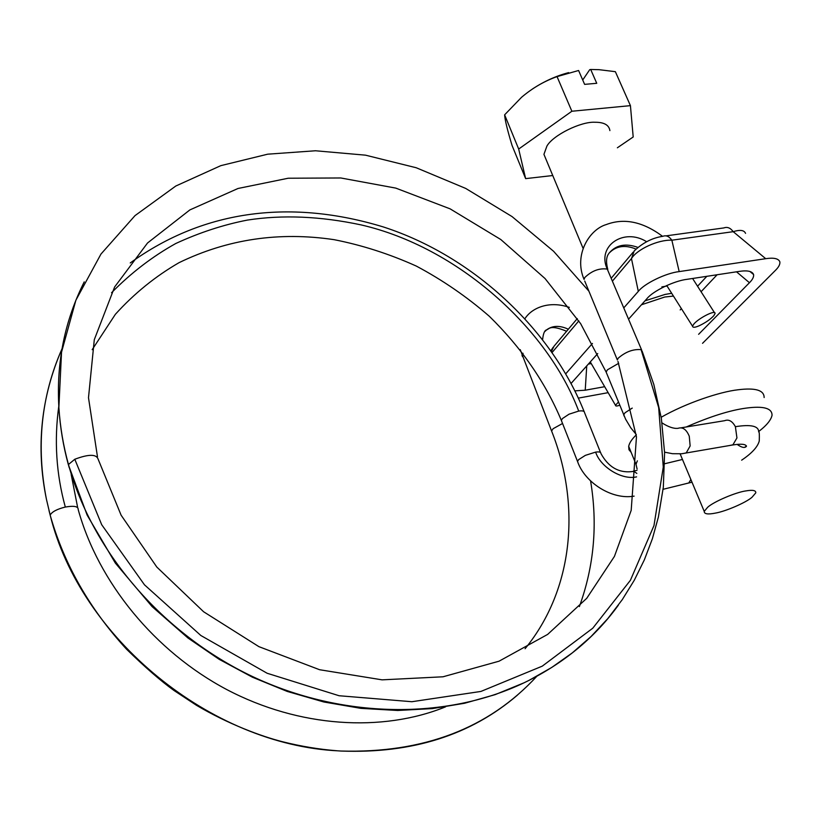 <?xml version="1.0" encoding="UTF-8"?>
<svg xmlns="http://www.w3.org/2000/svg" width="821" height="821" viewBox="0 0 821 821"><rect width="100%" height="100%" fill="white"/><g stroke="black" fill="none" stroke-linecap="round" stroke-linejoin="round"><path stroke-width="1.23" d="M758.748 431.497L761.703 429.085C767.686 424.067 771.135 419.48 772.038 415.313C772.151 408.191 763.489 405.79 746.043 408.119C729.879 410.305 709.96 416.596 686.264 426.982M764.135 397.538C764.135 390.18 755.423 387.604 737.987 389.78C719.648 391.843 685.853 403.132 661.182 417.263M636.296 434.873C631.965 439.04 629.42 442.847 628.681 446.306L628.968 449.734L631.175 452.412M637.363 460.827L636.008 464.286L637.106 469.007M707.651 507.275L704.233 511.391C704.12 514.059 707.897 514.623 715.563 513.074C725.62 511.37 745.899 502.657 751.995 497.29L755.792 492.836C755.987 490.394 752.713 489.747 745.981 490.896C736.006 492.2 713.706 501.652 707.651 507.275M609.89 130.611C609.028 124.966 604.03 122.185 594.897 122.257C581.032 121.395 553.005 135.137 546.919 146.066L543.933 154.348L545.914 159.12M582.725 80.006L589.694 69.713L590.699 69.477L596.744 83.301L584.614 84.368L578.589 70.493L557.048 76.62L571.868 111.246L518.677 149.042L525.635 178.629L552.749 175.53M568.666 72.617C556.299 75.85 544.344 81.228 532.788 88.75M525.635 178.629L512.047 145.44C507.388 130.067 504.915 119.856 504.628 114.827L521.52 97.319C532.439 88.052 544.282 81.146 557.048 76.62M617.371 147.78L633.196 136.974L630.425 105.642L571.868 111.246M504.628 114.827L518.677 149.042M590.699 69.477L598.991 69.672L615.36 71.673L630.425 105.642M641.447 304.776L664.764 297.017L673.436 296.073M681.368 308.593L680.188 309.928M644.967 300.845L665.102 294.421L671.681 293.302M661.859 286.909L667.052 285.985M745.55 233.369C744.175 230.116 740.06 229.552 733.215 231.676L671.855 240.204C669.125 236.325 666.118 235.032 662.814 236.315C652.408 237.844 642.864 242.718 634.192 250.959L631.472 258.574L612.599 280.905M679.183 271.597L671.855 240.204C658.319 239.516 637.014 249.266 631.472 258.574L638.307 291.383C644.29 283.553 665.903 273.054 679.183 271.597L765.716 258.687L733.215 231.676C730.433 227.889 727.314 226.637 723.886 227.92L666.149 235.853M577.286 318.589L554.031 346.216L551.445 351.439M586.748 365.827L585.229 390.211L574.813 390.858M571.036 383.499L597.739 353.564M628.64 319.071L646.866 298.731C652.828 291.086 674.133 280.782 687.156 279.304L739.146 271.412C747.408 270.16 752.231 271.197 753.596 274.542C753.935 276.903 752.559 279.633 749.45 282.722L736.509 271.813M702.54 343.322L775.455 270.345C778.76 267.102 780.227 264.249 779.847 261.807C778.472 258.523 773.762 257.486 765.716 258.687M585.229 390.211L604.677 386.691M698.62 334.311L749.45 282.722M578.292 398.123L608.145 392.664M565.7 373.853L592.464 343.445M623.888 307.752L638.307 291.383M618.418 402.054L615.483 405.287C615.463 406.272 616.879 406.251 619.711 405.215M692.616 326.029L693.735 324.182C698.435 318.261 715.922 309.271 715.04 313.55L713.798 315.716C710.37 319.379 705.557 322.694 699.369 325.68C695.069 327.569 692.801 327.764 692.565 326.255L692.616 326.029M591.253 363.59L588.329 364.062M717.113 274.758L701.072 291.732M697.552 286.231L706.84 276.318M578.826 320.878L552.143 352.445M552.03 432.144L551.589 430.994L553.128 428.695L562.559 423.482M522.515 356.673L522.012 355.37L523.069 353.287M577.953 462.51L577.512 461.402L578.641 459.637L585.352 455.368L595.636 452.104C599.207 451.601 600.972 452.084 600.931 453.541C608.228 466.862 618.367 472.906 631.359 471.665L633.915 471.336L636.839 473.409M561.821 421.614L561.348 420.424L562.436 418.566L569.025 414.195L578.713 411.075C582.541 410.521 584.48 411.054 584.552 412.686M686.397 483.538L688.798 482.953L690.861 479.485M682.467 459.462L664.692 463.742M681.389 427.772L724.645 420.691C728.73 419.09 732.311 421.091 735.39 426.684L736.94 437.952L732.917 444.808L729.089 445.608M662.034 422.907C668.427 426.992 673.743 428.798 677.992 428.326C682.672 426.766 686.428 429.404 689.271 436.249L690.143 445.957L686.233 452.905L682.364 453.685M618.716 363.293L607.417 369.819L606.134 372.057L606.698 373.442M632.242 408.099L625.027 412.768L623.673 414.903L624.206 416.185M641.622 349.951L607.263 269.093C599.34 267.954 591.849 270.766 584.809 277.508L584.059 279.417C573.51 254.787 589.478 229.367 606.329 224.544C624.196 217.781 642.956 221.711 662.598 236.345M642.196 351.357L641.109 349.643C633.217 348.956 625.581 351.809 618.192 358.192L617.351 359.947L584.716 281.039M98.151 459.226L121.118 515.198L156.821 567.065L203.608 611.758L258.902 646.65L319.585 669.72L382.114 679.85L443.012 676.791L499.065 661.192L547.648 634.407L586.738 598.314L614.426 556.412L631.185 510.385L636.47 436.823L617.956 361.394M445.536 706.86C382.052 732.568 299.203 727.58 226.873 689.619C154.697 651.433 98.335 582.294 78.2 509.584C78.354 506.383 74.064 505.541 65.321 507.05C57.101 509.082 52.041 511.75 50.163 515.054L50.728 517.138M46.448 499.342C35.98 446.162 41.163 395.989 61.996 348.833C40.937 397.159 35.744 447.332 46.448 499.342L50.163 515.054C80.171 637.825 210.833 744.801 338.375 750.866L340.982 751.041C411.998 753.74 470.813 735.103 517.425 695.13M578.713 411.075C547.412 327.887 457.287 246.977 361.148 224.913C320.426 216.231 282.486 214.63 247.337 220.1C223.384 224.759 199.534 232.559 175.786 243.498C152.511 256.45 131.093 272.859 111.543 292.748M58.804 406.077C54.063 440.487 56.239 474.148 65.321 507.05M636.573 476.878C621.795 480.336 600.325 466.892 595.636 452.104M735.39 426.684C750.958 424.231 758.727 425.986 758.696 431.959C759.312 431.394 759.497 434.401 759.261 440.99C757.691 446.932 751.82 453.325 741.65 460.171M746.505 445.988L744.801 447.229M69.056 467.241L68.461 464.501C63.32 445.916 60.118 426.879 58.876 407.401L58.876 407.401C56.259 362.595 64.715 320.754 84.235 281.88M618.48 605.005C595.913 636.244 566.203 661.316 529.329 680.209L524.014 682.815C446.593 719.709 342.993 719.134 252.632 676.596C162.394 633.833 92.414 551.722 68.461 464.501L74.793 459.257C88.699 454.034 96.478 454.023 98.151 459.216M545.093 331.315L546.612 329.857C552.543 325.475 559.778 325.27 568.327 329.231M641.109 349.643L658.668 407.544L663.276 467.046L653.978 525.584L630.395 580.314L592.783 628.198L542.25 666.159L480.921 691.436L411.865 701.719L339.083 695.736L267.153 673.261L200.827 635.485L144.486 584.829L101.701 524.722L74.793 459.257M646.661 241.733C623.95 227.396 596.487 245.931 607.263 269.093M637.938 247.408C625.684 243.016 616.089 244.904 609.151 253.063L609.12 253.104C608.73 253.966 604.543 257.158 607.797 269.452M628.681 446.306L636.008 464.286M680.127 453.88L704.233 511.391M543.933 154.348L582.941 248.024M611.399 278.042L633.135 252.211M550.901 350.659L553.159 347.242M753.596 274.542L749.912 271.453M590.268 361.897L615.483 405.287M551.579 430.994L520.227 349.633M634.12 496.13C611.891 500.04 584.685 482.563 577.512 461.402L561.348 420.424C545.442 382.442 521.427 347.735 489.337 316.29C466.892 296.781 442.54 280.033 416.288 266.066C389.328 253.925 361.928 245.13 334.085 239.67C279.222 231.481 227.55 239.137 179.081 262.648C155.446 276.297 134.213 293.508 115.392 314.289L92.178 349.674M584.562 412.676L600.5 452.443M637.034 470.32L633.309 471.203M663.101 489.295L691.99 482.194M664.579 452.166L672.481 453.695L681.604 453.767L732.568 445.003C741.25 443.638 745.879 444.079 746.433 446.316C744.832 448.287 741.732 447.65 737.145 444.397M97.473 456.794L88.494 397.713L94.292 339.689L114.622 286.981L147.534 242.995L189.897 209.899L238.018 188.481L288.222 178.229L340.807 177.972L395.763 188.101L450.113 208.852L500.8 239.527L545.052 278.545L580.632 323.628L606.134 372.057L625.633 419.254L630.774 427.823L636.265 434.545M714.444 312.616L692.596 278.483M666.744 285.513L692.565 326.255M77.677 507.614L71.17 474.394M337.062 750.774C318.969 749.337 300.845 746.33 282.691 741.774C261.304 736.386 228.176 724.05 196.496 705.321L174.052 690.523C160.854 681.02 145.009 667.237 126.506 649.175C89.51 608.854 64.059 564.16 50.153 515.106L48.993 510.508M584.111 411.537C551.496 329.693 473.43 256.09 383.397 226.965C292.933 199.421 205.271 208.657 130.252 262.956M588.903 291.168L553.6 251.288L512.058 216.59L465.692 188.42L416.226 167.751L365.519 155.169L315.469 150.766L267.697 154.184L220.828 165.647L175.807 186.018L135.024 215.615L100.962 254.069L75.881 300.229L61.534 352.188L58.876 407.401C60.046 426.725 63.207 445.844 68.369 464.768M525.071 318.486C531.762 308.008 549.033 300.353 569.302 307.372M542.63 339.412C543.256 333.531 544.58 330.36 546.581 329.888M566.613 331.274C549.721 324.274 549.3 329.139 546.612 329.857M551.589 430.994C580.94 504.792 573.766 589.201 525.081 648.723M340.982 751.041C423.431 753.35 488.711 728.432 536.811 676.299M579.38 606.586C594.096 566.11 597.832 524.219 590.576 480.921M524.014 682.815L495.207 694.617L464.553 703.269L432.41 708.595L397.733 710.483L360.871 708.359L323.823 701.986L287.196 691.415L252.416 677.202L219.176 659.325L188.009 638.03L152.111 606.616L115.34 563.083L87.17 515.167L68.359 464.737M529.319 680.198L551.691 667.473L572.329 652.859L591.079 636.501L607.827 618.582L622.287 599.628L634.305 580.211L644.341 559.881L652.367 538.802L658.37 517.127L663.337 487.151L664.589 452.761L661.357 418.361L653.814 384.413L642.207 351.367M636.039 249.081C625.038 244.586 616.078 245.92 609.161 253.073"/></g></svg>
